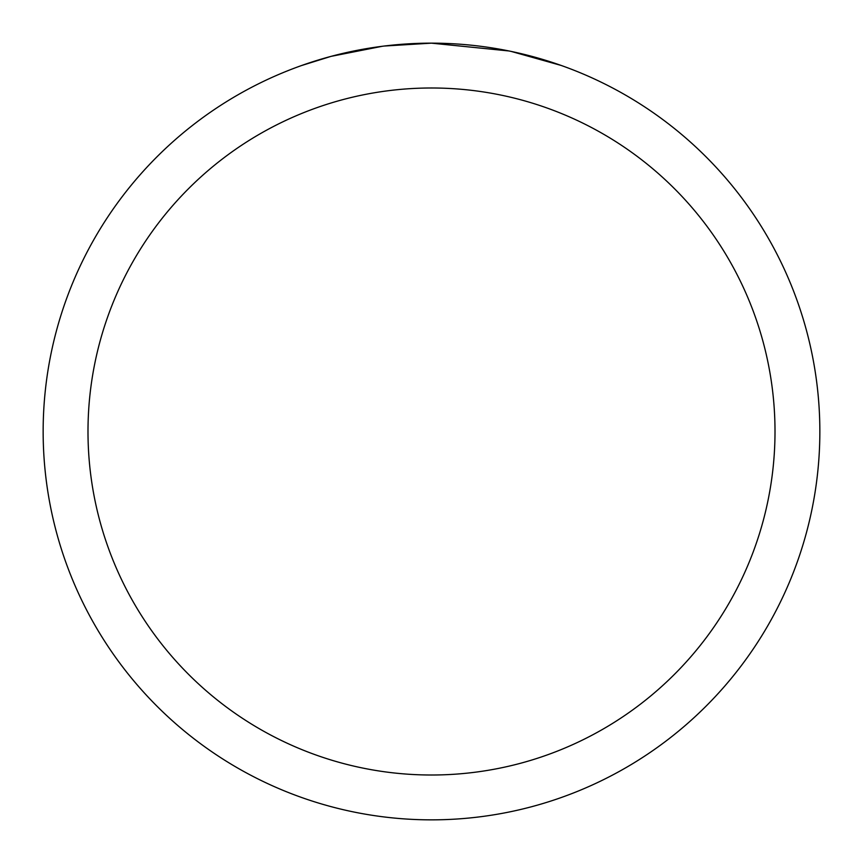 <?xml version="1.0" encoding="UTF-8"?>
<svg xmlns="http://www.w3.org/2000/svg" width="863" height="863" viewBox="0 0 863 863"><rect width="100%" height="100%" fill="white"/><g stroke="black" fill="none" stroke-linecap="round" stroke-linejoin="round"><path stroke-width="1.29" d="M440.173 43.247L446.279 43.43M485.254 46.893L487.142 47.163M509.116 50.982L431.5 43.161A388.35 388.35 0 0 1 819.85 431.5A388.35 388.35 0 0 1 431.5 819.85A388.35 388.35 0 0 1 43.15 431.5A388.35 388.35 0 0 1 431.5 43.15L384.283 46.03M511.166 51.413L561.328 65.491M431.5 87.994A343.506 343.506 0 0 1 775.006 431.5A343.506 343.506 0 0 1 431.5 775.006A343.506 343.506 0 0 1 87.994 431.5A343.506 343.506 0 0 1 431.5 87.994M382.233 46.289L331.004 56.375L301.716 65.491M399.45 44.477L422.654 43.247M339.893 54.11L361.813 49.45M365.664 48.77L376.904 47.012M388.587 45.534L396.182 44.757M397.616 44.628L400.292 44.401M404.445 44.099L411.931 43.646"/></g></svg>

